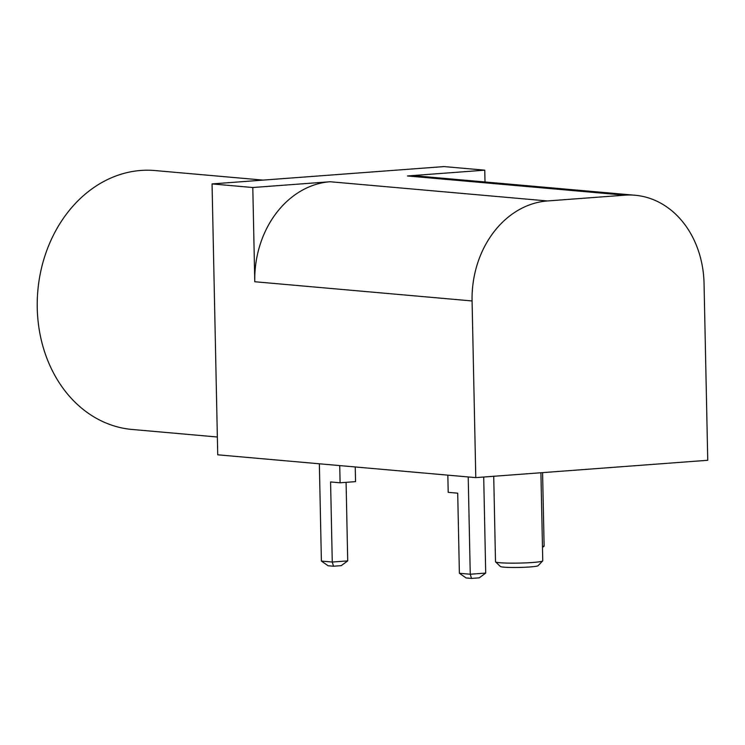 <?xml version="1.0" encoding="UTF-8"?>
<svg xmlns="http://www.w3.org/2000/svg" width="745" height="745" viewBox="0 0 745 745"><rect width="100%" height="100%" fill="white"/><g stroke="black" fill="none" stroke-linecap="round" stroke-linejoin="round"><path stroke-width="1.12" d="M547.426 200.954A94.522 77.201 -84.9 0 0 472.079 300.952L475.785 477.62L707.75 460.28L704.053 283.612A94.522 77.201 95.1 0 0 635.047 195.246A94.522 77.201 95.1 0 0 624.757 195.171L547.426 200.954L330.119 181.743L252.797 187.517L212.055 183.922L444.02 166.582L484.762 170.177L485.014 181.976M635.047 195.246L417.74 176.025A94.522 77.201 95.1 0 0 407.44 175.96L484.762 170.177M475.785 477.62L217.726 454.804L212.055 183.922M472.079 300.952L254.771 281.74L252.797 187.517M254.771 281.74A94.522 77.201 -84.9 0 1 330.119 181.743M447.838 475.152L448.201 492.352L457.709 493.19L459.386 573.278L470.253 574.237L485.712 573.082L483.701 477.024M459.386 573.278L466.063 577.943L471.501 578.418L470.253 574.237L468.214 476.949M339.729 465.588L340.092 482.788L355.551 481.633L355.244 466.966M340.092 482.788L330.584 481.95L332.261 562.037L321.393 561.078L319.354 463.79M346.08 482.341L347.719 560.883L332.261 562.037L333.509 566.219L328.07 565.744L321.393 561.078M540.917 472.749L542.76 560.78A23.626 1.816 178.8 0 1 542.695 560.92A23.626 1.816 178.8 0 1 519.172 563.09A23.626 1.816 178.8 0 1 495.583 561.907A23.626 1.816 178.8 0 1 495.509 561.777L493.721 476.279M217.354 437.008L132.126 429.465A129.965 106.144 -84.9 0 1 37.25 307.955A129.965 106.144 -84.9 0 1 155.016 170.549L263.087 180.104M485.712 573.082L479.231 577.841L471.501 578.418M347.719 560.883L341.238 565.641L333.509 566.219M542.695 560.92L538.086 565.706A18.904 1.453 178.8 0 1 519.265 567.439A18.904 1.453 178.8 0 1 500.398 566.498L495.583 561.907M542.462 546.327L544.12 546.206L542.481 547.407M542.583 472.628L544.12 546.206M407.44 175.96L624.757 195.171"/></g></svg>
